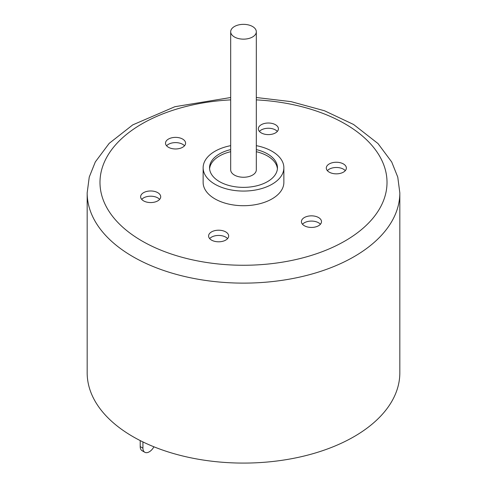 <?xml version="1.0" encoding="UTF-8"?>
<svg xmlns="http://www.w3.org/2000/svg" width="487" height="487" viewBox="0 0 487 487"><rect width="100%" height="100%" fill="white"/><g stroke="black" fill="none" stroke-linecap="round" stroke-linejoin="round"><path stroke-width="0.73" d="M142.922 448.156L140.207 446.591A8.967 5.18 120 0 0 142.064 450.694L144.785 452.265A8.967 5.18 -60 0 1 142.922 448.156L142.922 441.928M140.207 446.591L140.207 440.577M230.686 145.662A40.366 23.303 0 0 0 203.134 167.759A40.366 23.303 0 0 0 214.956 184.238A40.366 23.303 0 0 0 258.944 189.291A40.366 23.303 0 0 0 283.866 167.759A40.366 23.303 0 0 0 256.314 145.662M230.686 149.606A33.956 19.608 0 0 0 209.544 167.759A33.956 19.608 0 0 0 219.491 181.627A33.956 19.608 0 0 0 256.497 185.876A33.956 19.608 0 0 0 277.456 167.759A33.956 19.608 0 0 0 256.314 149.606M277.407 168.806A33.956 19.608 0 0 0 256.314 151.701M230.686 151.701A33.956 19.608 0 0 0 209.593 168.806M230.686 31.746L230.686 169.853A12.814 7.396 0 0 0 234.442 175.083A12.814 7.396 0 0 0 248.407 176.69A12.814 7.396 0 0 0 256.314 169.853L256.314 31.746A12.814 7.396 0 0 0 243.5 24.35A12.814 7.396 0 0 0 230.686 31.746A12.814 7.396 0 0 0 234.442 36.982A12.814 7.396 0 0 0 248.407 38.583A12.814 7.396 0 0 0 256.314 31.746M230.686 97.516L174.888 106.708L132.75 124.879L109.198 143.348L95.33 161.903L89.249 177.061L87.173 192.87L87.173 372.829A156.327 90.253 0 0 0 132.957 436.65A156.327 90.253 0 0 0 303.322 456.216A156.327 90.253 0 0 0 399.827 372.829L399.827 192.87L397.763 177.091L391.706 161.97L377.997 143.549L353.568 124.471L324.519 110.774L291.043 101.631L256.314 97.516M326.631 169.549A10.038 5.795 180 0 1 326.29 168.052A10.038 5.795 180 0 1 336.328 162.25A10.038 5.795 180 0 1 346.367 168.052A10.038 5.795 180 0 1 337.643 173.798A10.038 5.795 180 0 1 326.631 169.549M265.774 134.412A10.038 5.795 180 0 1 258.335 128.811A10.038 5.795 180 0 1 268.374 123.016A10.038 5.795 180 0 1 278.412 128.811A10.038 5.795 180 0 1 265.774 134.412M182.643 147.275A10.038 5.795 180 0 1 171.704 148.529A10.038 5.795 180 0 1 165.507 143.178A10.038 5.795 180 0 1 175.545 137.377A10.038 5.795 180 0 1 185.584 143.178A10.038 5.795 180 0 1 182.643 147.275M160.369 195.269A10.038 5.795 180 0 1 160.71 196.772A10.038 5.795 180 0 1 150.672 202.568A10.038 5.795 180 0 1 140.633 196.772A10.038 5.795 180 0 1 149.357 191.026A10.038 5.795 180 0 1 160.369 195.269M221.226 230.406A10.038 5.795 180 0 1 228.665 236.006A10.038 5.795 180 0 1 218.626 241.802A10.038 5.795 180 0 1 208.588 236.006A10.038 5.795 180 0 1 221.226 230.406M304.357 217.543A10.038 5.795 180 0 1 315.296 216.289A10.038 5.795 180 0 1 321.493 221.646A10.038 5.795 180 0 1 311.455 227.441A10.038 5.795 180 0 1 301.416 221.646A10.038 5.795 180 0 1 304.357 217.543M203.134 167.759L203.134 182.412A40.366 23.303 0 0 0 214.956 198.885A40.366 23.303 0 0 0 258.944 203.937A40.366 23.303 0 0 0 283.866 182.412L283.866 167.759M345.289 170.663A10.038 5.795 0 0 0 336.328 167.485A10.038 5.795 0 0 0 327.367 170.663M277.334 131.429A10.038 5.795 0 0 0 268.374 128.251A10.038 5.795 0 0 0 259.413 131.429M184.506 145.79A10.038 5.795 0 0 0 182.643 144.31A10.038 5.795 0 0 0 166.584 145.79M159.633 199.384A10.038 5.795 0 0 0 148.072 196.401A10.038 5.795 0 0 0 141.711 199.384M227.587 238.618A10.038 5.795 0 0 0 221.226 235.635A10.038 5.795 0 0 0 209.666 238.618M320.416 224.257A10.038 5.795 0 0 0 304.357 222.778A10.038 5.795 0 0 0 302.494 224.257M153.916 446.798A8.967 5.18 -60 0 1 144.785 452.265M87.173 192.87A156.327 90.253 0 0 0 132.957 256.692A156.327 90.253 0 0 0 303.322 276.257A156.327 90.253 0 0 0 399.827 192.87M230.686 99.884A143.519 82.857 0 0 0 108.589 154.154A143.519 82.857 0 0 0 142.021 240.998A143.519 82.857 0 0 0 373.505 217.506A143.519 82.857 0 0 0 256.314 99.884"/></g></svg>
